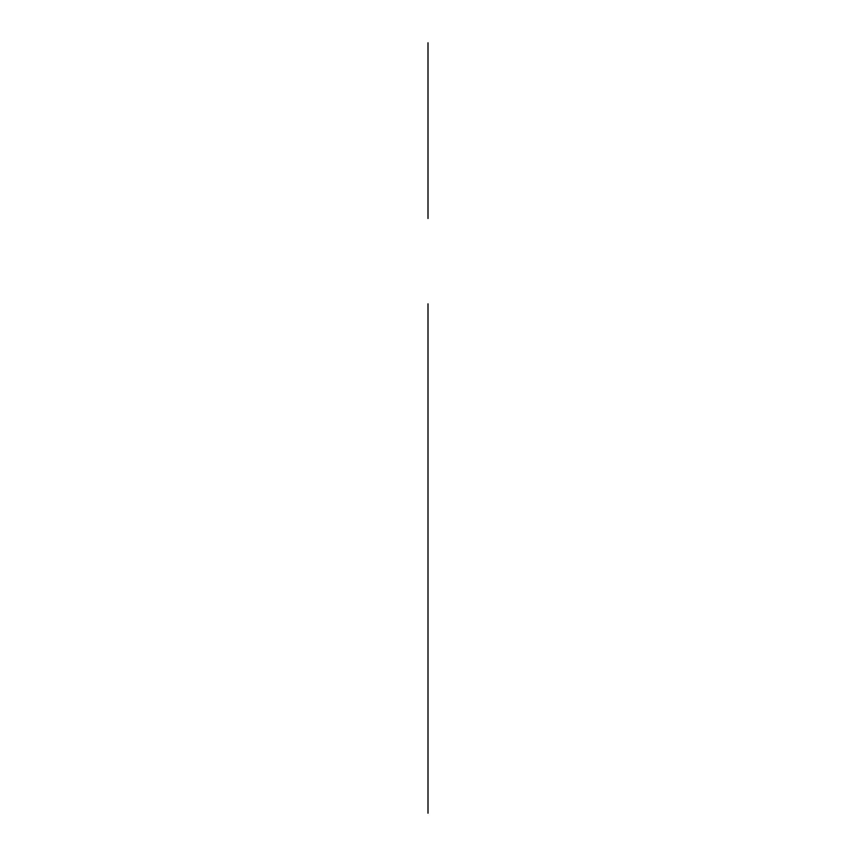 <?xml version="1.0" encoding="UTF-8"?>
<svg xmlns="http://www.w3.org/2000/svg" width="856" height="856" viewBox="0 0 856 856"><rect width="100%" height="100%" fill="white"/><g stroke="black" fill="none" stroke-linecap="round" stroke-linejoin="round"><path stroke-width="1.28" d="M428 634.082L428 740.494C428 769.17 428 711.817 428 740.494L428 595.99C428 624.655 428 567.314 428 595.99C428 624.655 428 567.314 428 595.99C428 627.245 428 627.245 428 595.99C428 564.725 428 564.725 428 595.99C428 627.245 428 627.245 428 595.99C428 564.725 428 564.725 428 595.99C428 624.655 428 567.314 428 595.99C428 624.655 428 567.314 428 595.99L428 593.882M428 742.109C428 771.759 428 771.759 428 742.109L428 735.24L428 742.109M428 626.731L428 595.99M428 438.347L428 346.391L428 438.347M428 686.287L428 648.538L428 686.287M428 563.997L428 464.615L428 563.997M428 571.926L428 471.977L428 571.926M428 809.23L428 312.312M428 742.591L428 594.364M428 709.752L428 702.402M428 740.494C428 771.759 428 771.759 428 740.494C428 709.228 428 709.228 428 740.494C428 769.17 428 711.817 428 740.494C428 769.17 428 711.817 428 740.494M428 813.2L428 303.827M428 756.255L428 457.265L428 756.255M428 765.136L428 715.851L428 765.136M428 620.632L428 571.348L428 620.632M428 567.089L428 464.615L428 567.089M428 435.715L428 346.391M428 668.236C428 693.253 428 693.253 428 668.236C428 643.231 428 643.231 428 668.236M428 218.494L428 42.8L428 218.494"/></g></svg>
